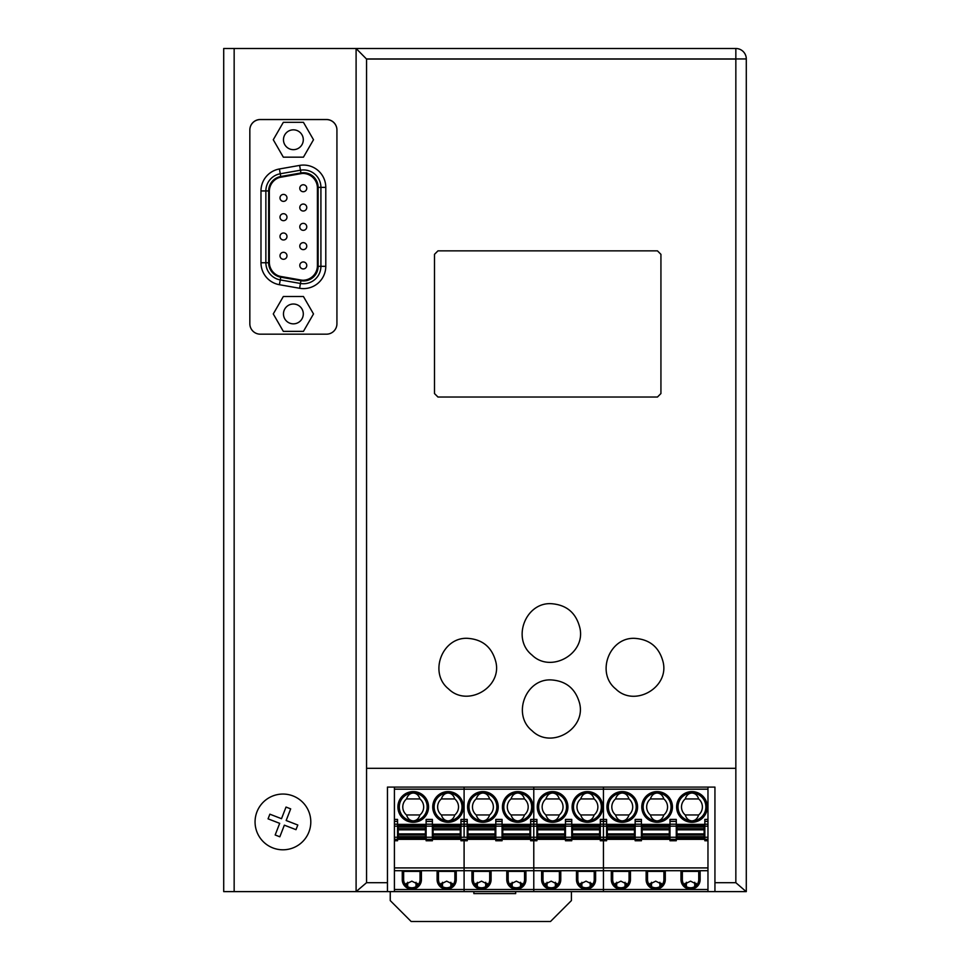 <?xml version="1.0" encoding="UTF-8"?>
<svg xmlns="http://www.w3.org/2000/svg" width="970" height="970" viewBox="0 0 970 970"><rect width="100%" height="100%" fill="white"/><g stroke="black" fill="none" stroke-linecap="round" stroke-linejoin="round"><path stroke-width="1.45" d="M746.294 58.952A10.452 10.452 0 0 0 735.842 48.5L356.099 48.5L356.099 891.612L366.551 882.7L366.551 768.325L735.842 768.325L735.842 58.952L746.294 58.952L746.294 891.612L746.294 58.952M735.842 59.061L366.551 59.061L356.099 48.5L223.706 48.5L223.706 891.612L234.158 891.612L234.158 48.5M356.208 891.612L387.454 891.612L387.454 787.094L714.938 787.094L714.938 891.612L746.172 891.612L735.842 882.7L714.938 882.7M714.938 891.612L533.779 891.612L533.779 889.514L533.779 891.612L464.096 891.612L464.096 889.514L464.096 891.612L387.454 891.612M223.706 891.612L223.706 48.5M356.099 891.612L234.158 891.612M260.287 334.177A10.452 10.452 0 0 1 249.836 323.725L249.836 130.028A10.452 10.452 0 0 1 260.287 119.577L326.478 119.577A10.452 10.452 0 0 1 336.929 130.028L336.929 323.725A10.452 10.452 0 0 1 326.478 334.177L260.287 334.177L326.478 334.177A10.452 10.452 0 0 0 336.929 323.725L336.929 129.956A10.452 10.452 0 0 0 326.478 119.504L260.287 119.504A10.452 10.452 0 0 0 249.836 129.956L249.836 323.725A10.452 10.452 0 0 0 260.287 334.177M660.934 393.553L657.454 397.033L437.967 397.033L434.487 393.553L434.487 254.346L437.967 250.854L657.454 250.854L660.934 254.346L660.934 393.553M579.442 702.729C586.729 728.712 551.202 749.749 532.106 730.774C511.845 714.745 525.643 678.539 551.19 679.921C565.862 680.879 575.283 688.482 579.442 702.729M634.804 638.357C649.803 639.388 659.236 647.257 663.104 661.976C669.433 687.597 634.513 707.603 615.804 689.003C595.628 673.034 609.378 636.975 634.804 638.357M551.19 603.679C566.686 604.783 576.277 612.991 579.963 628.281C585.698 654.047 550.669 673.629 531.948 655.005C511.529 638.83 525.437 602.273 551.19 603.679M366.551 59.061L366.551 768.325M467.576 638.333C482.575 639.363 491.996 647.22 495.852 661.94C502.181 687.536 467.285 707.518 448.589 688.942C428.437 672.986 442.174 636.951 467.576 638.333M366.551 58.952L735.842 58.952L735.842 48.5M434.487 254.334L437.967 250.854L657.454 250.854L660.934 254.334L660.934 393.541L657.454 397.033L437.967 397.021L434.487 393.541L434.487 254.334M272.849 847.913A27.875 27.875 0 0 1 256.953 811.841A27.875 27.875 0 0 1 293.025 795.946A27.875 27.875 0 0 1 308.909 832.018A27.875 27.875 0 0 1 272.849 847.913M296.893 827.349L295.995 829.677L284.356 825.167L279.833 836.795L275.177 834.988L279.7 823.348L268.06 818.838L269.866 814.182L281.506 818.704L286.029 807.064L290.685 808.871L286.162 820.511L297.802 825.021L296.893 827.349M318.124 266.313L318.124 187.368A14.635 14.635 0 0 0 300.942 172.963L280.742 176.516A14.635 14.635 0 0 0 268.654 190.932L268.654 262.749A14.635 14.635 0 0 0 280.742 277.165L300.942 280.73A14.635 14.635 0 0 0 318.124 266.313L320.912 266.313A17.424 17.424 0 0 1 300.457 283.47L280.257 279.906A17.424 17.424 0 0 1 265.865 262.749L265.865 190.932A17.424 17.424 0 0 1 280.257 173.775L300.457 170.211A17.424 17.424 0 0 1 320.912 187.368L320.912 266.313L325.787 266.313A22.298 22.298 0 0 1 299.621 288.272L279.409 284.707A22.298 22.298 0 0 1 260.978 262.749L260.978 190.932A22.298 22.298 0 0 1 279.409 168.974L299.621 165.409A22.298 22.298 0 0 1 325.787 187.368L325.787 266.313M269.345 262.749A13.932 13.932 0 0 0 280.863 276.474L301.064 280.039A13.932 13.932 0 0 0 317.42 266.313L317.42 187.368A13.932 13.932 0 0 0 301.064 173.642L280.863 177.207A13.932 13.932 0 0 0 269.345 190.932L269.345 262.749M300.942 172.963L300.457 170.211L280.257 173.775L280.742 176.516M273.273 313.94L283.325 331.364L303.44 331.364L313.504 313.94L303.44 296.517L283.325 296.517L273.273 313.94M283.325 122.329L273.273 139.741L283.325 157.164L303.44 157.164L313.504 139.741L303.44 122.329L283.325 122.329M293.389 304.022A9.906 9.906 0 0 0 283.47 313.94A9.906 9.906 0 0 0 293.389 323.847A9.906 9.906 0 0 0 303.295 313.94A9.906 9.906 0 0 0 293.389 304.022M293.389 129.834A9.906 9.906 0 0 0 283.47 139.741A9.906 9.906 0 0 0 293.389 149.659A9.906 9.906 0 0 0 303.295 139.741A9.906 9.906 0 0 0 293.389 129.834M277.784 178.128A14.635 14.635 0 0 0 269.345 191.381M303.149 280.245A14.635 14.635 0 0 0 317.42 265.622M269.345 262.3A14.635 14.635 0 0 0 277.784 275.553M317.42 188.071A14.635 14.635 0 0 0 303.149 173.436M286.974 236.498A3.48 3.48 0 0 1 283.495 239.978A3.48 3.48 0 0 1 280.003 236.498A3.48 3.48 0 0 1 283.495 233.006A3.48 3.48 0 0 1 286.974 236.498M286.974 197.892A3.48 3.48 0 0 1 283.495 201.372A3.48 3.48 0 0 1 280.003 197.892A3.48 3.48 0 0 1 283.495 194.412A3.48 3.48 0 0 1 286.974 197.892M306.762 188.241A3.48 3.48 0 0 1 303.283 191.72A3.48 3.48 0 0 1 299.791 188.241A3.48 3.48 0 0 1 303.283 184.761A3.48 3.48 0 0 1 306.762 188.241M306.762 207.544A3.48 3.48 0 0 1 303.283 211.023A3.48 3.48 0 0 1 299.791 207.544A3.48 3.48 0 0 1 303.283 204.052A3.48 3.48 0 0 1 306.762 207.544M306.762 246.137A3.48 3.48 0 0 1 303.283 249.629A3.48 3.48 0 0 1 299.791 246.137A3.48 3.48 0 0 1 303.283 242.658A3.48 3.48 0 0 1 306.762 246.137M306.762 265.44A3.48 3.48 0 0 1 303.283 268.933A3.48 3.48 0 0 1 299.791 265.44A3.48 3.48 0 0 1 303.283 261.961A3.48 3.48 0 0 1 306.762 265.44M306.762 226.847A3.48 3.48 0 0 1 303.283 230.326A3.48 3.48 0 0 1 299.791 226.847A3.48 3.48 0 0 1 303.283 223.355A3.48 3.48 0 0 1 306.762 226.847M286.974 217.195A3.48 3.48 0 0 1 283.495 220.675A3.48 3.48 0 0 1 280.003 217.195A3.48 3.48 0 0 1 283.495 213.703A3.48 3.48 0 0 1 286.974 217.195M286.974 255.789A3.48 3.48 0 0 1 283.495 259.281A3.48 3.48 0 0 1 280.003 255.789A3.48 3.48 0 0 1 283.495 252.309A3.48 3.48 0 0 1 286.974 255.789M557.774 884.47L551.19 881.16L544.619 884.47M394.414 840.747L397.554 840.747L397.554 839.353L394.414 839.353L394.414 867.92L464.096 867.92L464.096 840.747L467.237 840.747L467.237 839.353L464.096 839.353L464.096 840.747L464.096 839.353L460.956 839.353L460.956 840.747L464.096 840.747L464.096 867.92L533.779 867.92L533.779 840.747L536.907 840.747L536.907 839.353L533.779 839.353L533.779 840.747L533.779 839.353L530.638 839.353L530.638 840.747L533.779 840.747L533.779 867.92L603.449 867.92L603.449 837.255L600.321 837.255L600.321 840.747L603.449 840.747L603.449 839.353L536.907 839.353L536.907 837.255L533.779 837.255L533.779 826.149L536.907 826.149L536.907 837.255M537.61 836.637L537.61 824.888L564.783 824.888L564.783 838.832L537.61 838.832L537.61 836.637L564.783 836.637M394.414 867.92L394.414 870.708L464.096 870.708L464.096 867.92L464.096 870.708L533.779 870.708L533.779 867.92L533.779 889.514L603.449 889.514L603.449 891.612L603.449 889.514L707.967 889.514L707.967 891.612M394.414 839.353L394.414 821.384L397.554 821.384L397.554 839.353L426.121 839.353L426.121 824.185L432.39 824.185L432.39 839.353L426.121 839.353L426.121 840.747L432.39 840.747L432.39 839.353L460.956 839.353L460.956 824.185L464.096 824.185L464.096 821.384L467.237 821.384L467.237 839.353L495.803 839.353L495.803 824.185L502.072 824.185L502.072 839.353L495.803 839.353L495.803 840.747L502.072 840.747L502.072 839.353L530.638 839.353L530.638 837.255L533.779 837.255L533.779 839.353L533.779 819.42L536.907 819.42L536.907 826.149M707.967 787.094L707.967 789.18L533.779 789.18L533.779 819.42L533.779 787.094L533.779 789.18L464.096 789.18L464.096 819.42L467.237 819.42L467.237 821.384M559.387 871.399L559.387 879.584L560.781 879.584L560.781 871.399L541.612 871.399L541.612 879.584A9.579 9.579 0 0 0 551.19 889.175A9.579 9.579 0 0 0 560.781 879.584M543.006 871.399L543.006 879.584A8.184 8.184 0 0 0 551.19 887.78A8.184 8.184 0 0 0 559.387 879.584M545.88 814.958C547.104 818.692 549.335 820.668 552.585 820.887A13.932 13.932 0 0 0 566.529 806.943A13.932 13.932 0 0 0 552.585 793.011C549.335 793.23 547.104 795.206 545.88 798.94A10.452 10.452 0 0 0 545.88 814.958L559.302 814.958A10.452 10.452 0 0 0 559.302 798.94C558.077 795.206 555.834 793.23 552.585 793.011A13.932 13.932 0 0 0 538.665 806.252A13.932 13.932 0 0 0 552.585 820.887C555.834 820.668 558.077 818.692 559.302 814.958M545.625 883.343L545.625 885.586M572.445 837.437L572.445 836.637L599.618 836.637L599.618 838.832L572.445 838.832L572.445 837.437L599.618 837.437M580.46 883.343L580.46 885.586M600.321 837.255L600.321 824.185L603.449 824.185L603.449 787.094L603.449 819.42L606.589 819.42L606.589 837.255L603.449 837.255L603.449 826.149L606.589 826.149M572.445 836.637L572.445 824.888L599.618 824.888L599.618 836.637M581.854 882.3L581.854 886.628M556.768 885.586L556.768 883.343M600.321 826.149L603.449 826.149L603.449 824.185L603.449 839.353L606.589 839.353L606.589 837.255M707.967 839.353L707.967 837.255L704.838 837.255L704.838 839.353L707.967 839.353L707.967 840.747L704.838 840.747L704.838 839.353L641.425 839.353L641.425 840.747L635.156 840.747L635.156 839.353L606.589 839.353L606.589 840.747L603.449 840.747L603.449 889.514L603.449 870.708L707.967 870.708L707.967 889.514M591.603 885.586L591.603 883.343M547.019 886.628L547.019 882.3M555.374 882.3L555.374 886.628M600.321 824.367L571.754 824.367M565.474 824.367L536.907 824.367M545.88 798.94L559.302 798.94M590.209 886.628L590.209 882.3M576.459 871.399L595.616 871.399L595.616 879.584A9.579 9.579 0 0 1 586.038 889.175A9.579 9.579 0 0 1 576.459 879.584L576.459 871.399M577.841 871.399L577.841 879.584A8.184 8.184 0 0 0 586.038 887.78A8.184 8.184 0 0 0 594.222 879.584L595.616 879.584M594.222 871.399L594.222 879.584M592.609 884.47L586.038 881.16L579.454 884.47M571.754 837.255L565.474 837.255L565.474 840.747L571.754 840.747L571.754 819.42L565.474 819.42L565.474 821.384L571.754 821.384M565.474 837.255L565.474 826.149L571.754 826.149M565.474 821.384L565.474 826.149M600.321 824.185L600.321 819.42L603.449 819.42L603.449 821.384L606.589 821.384M587.432 793.011A13.932 13.932 0 0 0 573.512 807.646A13.932 13.932 0 0 0 587.432 820.887C590.682 820.668 592.912 818.692 594.137 814.958A10.452 10.452 0 0 0 594.137 798.94C592.912 795.206 590.682 793.23 587.432 793.011C584.183 793.23 581.939 795.206 580.715 798.94A10.452 10.452 0 0 0 580.715 814.958C581.939 818.692 584.183 820.668 587.432 820.887A13.932 13.932 0 0 0 601.364 806.943A13.932 13.932 0 0 0 587.432 793.011M580.715 798.94L594.137 798.94M580.715 814.958L594.137 814.958M394.414 870.708L394.414 889.514L464.096 889.514L464.096 870.708L464.096 889.514L533.779 889.514L533.779 870.708L603.449 870.708L603.449 867.92L707.967 867.92L707.967 870.708M488.092 884.47L481.52 881.16L474.936 884.47M467.928 836.637L467.928 824.888L495.1 824.888L495.1 838.832L467.928 838.832L467.928 836.637L495.1 836.637M467.237 837.255L464.096 837.255L464.096 826.149L467.237 826.149M467.237 824.185L464.096 824.185L464.096 826.149L464.096 787.094L464.096 789.18L394.414 789.18L394.414 819.42L397.554 819.42L397.554 821.384M489.704 871.399L489.704 879.584L491.099 879.584L491.099 871.399L471.929 871.399L471.929 879.584A9.579 9.579 0 0 0 481.52 889.175A9.579 9.579 0 0 0 491.099 879.584M473.324 871.399L473.324 879.584A8.184 8.184 0 0 0 481.52 887.78A8.184 8.184 0 0 0 489.704 879.584M476.197 814.958C477.422 818.692 479.665 820.668 482.914 820.887A13.932 13.932 0 0 0 496.846 806.943A13.932 13.932 0 0 0 482.914 793.011C479.665 793.23 477.422 795.206 476.197 798.94A10.452 10.452 0 0 0 476.197 814.958L489.62 814.958A10.452 10.452 0 0 0 489.62 798.94C488.395 795.206 486.164 793.23 482.914 793.011A13.932 13.932 0 0 0 468.995 806.252A13.932 13.932 0 0 0 482.914 820.887C486.164 820.668 488.395 818.692 489.62 814.958M475.943 883.343L475.943 885.586M502.763 837.437L502.763 836.637L529.947 836.637L529.947 838.832L502.763 838.832L502.763 837.437L529.947 837.437M510.778 883.343L510.778 885.586M502.763 836.637L502.763 824.888L529.947 824.888L529.947 836.637M512.172 882.3L512.172 886.628M487.086 885.586L487.086 883.343M530.638 837.255L530.638 824.185L533.779 824.185L533.779 819.42L530.638 819.42L530.638 821.384L536.907 821.384M536.907 824.185L533.779 824.185L533.779 826.149L530.638 826.149M521.933 885.586L521.933 883.343M477.337 886.628L477.337 882.3M485.691 882.3L485.691 886.628M530.638 824.367L502.072 824.367M495.803 824.367L467.237 824.367M476.197 798.94L489.62 798.94M520.538 886.628L520.538 882.3M506.776 871.399L525.934 871.399L525.934 879.584A9.579 9.579 0 0 1 516.355 889.175A9.579 9.579 0 0 1 506.776 879.584L506.776 871.399M508.171 871.399L508.171 879.584A8.184 8.184 0 0 0 516.355 887.78A8.184 8.184 0 0 0 524.54 879.584L525.934 879.584M524.54 871.399L524.54 879.584M522.927 884.47L516.355 881.16L509.783 884.47M495.803 824.185L495.803 819.42L502.072 819.42L502.072 824.185M530.638 824.185L530.638 821.384M517.75 793.011A13.932 13.932 0 0 0 503.83 807.646A13.932 13.932 0 0 0 517.75 820.887C520.999 820.668 523.23 818.692 524.455 814.958A10.452 10.452 0 0 0 524.455 798.94C523.23 795.206 520.999 793.23 517.75 793.011C514.5 793.23 512.257 795.206 511.032 798.94A10.452 10.452 0 0 0 511.032 814.958C512.257 818.692 514.5 820.668 517.75 820.887A13.932 13.932 0 0 0 531.681 806.943A13.932 13.932 0 0 0 517.75 793.011M511.032 798.94L524.455 798.94M511.032 814.958L524.455 814.958M418.409 884.47L411.838 881.16L405.266 884.47M398.246 836.637L398.246 824.888L425.43 824.888L425.43 838.832L398.246 838.832L398.246 836.637L425.43 836.637M394.414 889.514L394.414 891.612M394.414 821.384L394.414 819.42M394.414 789.18L394.414 787.094M420.022 871.399L420.022 879.584L421.416 879.584L421.416 871.399L402.259 871.399L402.259 879.584A9.579 9.579 0 0 0 411.838 889.175A9.579 9.579 0 0 0 421.416 879.584M403.653 871.399L403.653 879.584A8.184 8.184 0 0 0 411.838 887.78A8.184 8.184 0 0 0 420.022 879.584M406.515 814.958C407.739 818.692 409.983 820.668 413.232 820.887A13.932 13.932 0 0 0 427.164 806.943A13.932 13.932 0 0 0 413.232 793.011C409.983 793.23 407.739 795.206 406.515 798.94A10.452 10.452 0 0 0 406.515 814.958L419.937 814.958A10.452 10.452 0 0 0 419.937 798.94C418.713 795.206 416.482 793.23 413.232 793.011A13.932 13.932 0 0 0 399.313 806.252A13.932 13.932 0 0 0 413.232 820.887C416.482 820.668 418.713 818.692 419.937 814.958M406.26 883.343L406.26 885.586M433.093 837.437L433.093 836.637L460.265 836.637L460.265 838.832L433.093 838.832L433.093 837.437L460.265 837.437M441.107 883.343L441.107 885.586M433.093 836.637L433.093 824.888L460.265 824.888L460.265 836.637M442.502 882.3L442.502 886.628M417.415 885.586L417.415 883.343M464.096 821.384L464.096 819.42L460.956 819.42L460.956 821.384L464.096 821.384M460.956 837.255L464.096 837.255L464.096 826.149L460.956 826.149M452.25 885.586L452.25 883.343M407.655 886.628L407.655 882.3M416.021 882.3L416.021 886.628M460.956 824.367L432.39 824.367M426.121 824.367L397.554 824.367M406.515 798.94L419.937 798.94M450.856 886.628L450.856 882.3M437.094 871.399L456.252 871.399L456.252 879.584A9.579 9.579 0 0 1 446.673 889.175A9.579 9.579 0 0 1 437.094 879.584L437.094 871.399M438.488 871.399L438.488 879.584A8.184 8.184 0 0 0 446.673 887.78A8.184 8.184 0 0 0 454.869 879.584L456.252 879.584M454.869 871.399L454.869 879.584M453.257 884.47L446.673 881.16L440.101 884.47M426.121 824.185L426.121 819.42L432.39 819.42L432.39 824.185M460.956 824.185L460.956 821.384M448.067 793.011A13.932 13.932 0 0 0 434.148 807.646A13.932 13.932 0 0 0 448.067 820.887C451.317 820.668 453.56 818.692 454.784 814.958A10.452 10.452 0 0 0 454.784 798.94C453.56 795.206 451.317 793.23 448.067 793.011C444.818 793.23 442.587 795.206 441.362 798.94A10.452 10.452 0 0 0 441.362 814.958C442.587 818.692 444.818 820.668 448.067 820.887A13.932 13.932 0 0 0 462.011 806.943A13.932 13.932 0 0 0 448.067 793.011M441.362 798.94L454.784 798.94M441.362 814.958L454.784 814.958M686.372 882.3L686.372 886.628M694.726 886.628L694.726 882.3M606.589 824.185L603.449 824.185L603.449 821.384L600.321 821.384M625.056 882.3L625.056 886.628M616.69 886.628L616.69 882.3M627.444 884.47L620.873 881.16L614.301 884.47M607.281 826.282L607.281 838.832L634.465 838.832L634.465 824.888L607.281 824.888L607.281 826.282L634.465 826.282M626.45 885.586L626.45 883.343M615.55 798.94A10.452 10.452 0 0 0 615.55 814.958C616.774 818.692 619.018 820.668 622.267 820.887C625.517 820.668 627.748 818.692 628.972 814.958A10.452 10.452 0 0 0 628.972 798.94C627.748 795.206 625.517 793.23 622.267 793.011C619.018 793.23 616.774 795.206 615.55 798.94L628.972 798.94M642.128 826.282L642.128 834.928L669.3 834.928L669.3 824.888L642.128 824.888L642.128 826.282L669.3 826.282M615.295 883.343L615.295 885.586M696.12 885.586L696.12 883.343M650.143 883.343L650.143 885.586M676.272 837.255L669.991 837.255L669.991 840.747L676.272 840.747L676.272 819.42L669.991 819.42L669.991 821.384L676.272 821.384M669.991 837.255L669.991 826.149L676.272 826.149M676.963 836.637L676.963 824.888L704.135 824.888L704.135 838.832L676.963 838.832L676.963 836.637L704.135 836.637M620.873 889.175A9.579 9.579 0 0 0 630.452 879.584L630.452 871.399L611.294 871.399L611.294 879.584A9.579 9.579 0 0 0 620.873 889.175M612.688 871.399L612.688 879.584A8.184 8.184 0 0 0 620.873 887.78A8.184 8.184 0 0 0 629.057 879.584L630.452 879.584M657.102 793.011C653.853 793.23 651.622 795.206 650.397 798.94A10.452 10.452 0 0 0 650.397 814.958C651.622 818.692 653.853 820.668 657.102 820.887C660.352 820.668 662.595 818.692 663.819 814.958A10.452 10.452 0 0 0 663.819 798.94C662.595 795.206 660.352 793.23 657.102 793.011A13.932 13.932 0 0 0 643.183 807.646A13.932 13.932 0 0 0 657.102 820.887A13.932 13.932 0 0 0 671.046 806.943A13.932 13.932 0 0 0 657.102 793.011M662.292 884.47L655.708 881.16L649.136 884.47M663.904 871.399L663.904 879.584L665.299 879.584L665.299 871.399L646.129 871.399L646.129 879.584A9.579 9.579 0 0 0 655.708 889.175A9.579 9.579 0 0 0 665.299 879.584M615.55 814.958L628.972 814.958M620.873 793.084A13.932 13.932 0 0 0 608.348 807.646A13.932 13.932 0 0 0 622.267 820.887A13.932 13.932 0 0 0 636.199 806.943A13.932 13.932 0 0 0 620.873 793.084M651.537 882.3L651.537 886.628M669.991 821.384L669.991 826.149M684.978 883.343L684.978 885.586M635.156 824.367L606.589 824.367M641.425 837.255L641.425 839.353L635.156 839.353L635.156 826.149L641.425 826.149L641.425 837.255L635.156 837.255M635.156 824.185L641.425 824.185L641.425 819.42L635.156 819.42L635.156 826.149M641.425 824.185L641.425 826.149M697.127 884.47L690.555 881.16L683.971 884.47M659.891 882.3L659.891 886.628M642.128 834.928L642.128 838.832L669.3 838.832L669.3 834.928M629.057 871.399L629.057 879.584M647.523 871.399L647.523 879.584A8.184 8.184 0 0 0 655.708 887.78A8.184 8.184 0 0 0 663.904 879.584M650.397 814.958L663.819 814.958M680.976 871.399L700.134 871.399L700.134 879.584A9.579 9.579 0 0 1 690.555 889.175A9.579 9.579 0 0 1 680.976 879.584L680.976 871.399M682.359 871.399L682.359 879.584A8.184 8.184 0 0 0 690.555 887.78A8.184 8.184 0 0 0 698.739 879.584L700.134 879.584M698.739 871.399L698.739 879.584M669.991 824.367L641.425 824.367M704.838 824.367L676.272 824.367M707.967 789.18L707.967 837.255M704.838 837.255L704.838 819.42L707.967 819.42M707.967 840.747L707.967 867.92M661.285 885.586L661.285 883.343M690.555 820.814A13.932 13.932 0 0 0 691.949 820.887C695.199 820.668 697.43 818.692 698.655 814.958A10.452 10.452 0 0 0 698.655 798.94C697.43 795.206 695.199 793.23 691.949 793.011A13.932 13.932 0 0 0 678.03 806.252A13.932 13.932 0 0 0 690.555 820.814M685.232 798.94A10.452 10.452 0 0 0 685.232 814.958C686.457 818.692 688.7 820.668 691.949 820.887A13.932 13.932 0 0 0 705.881 806.943A13.932 13.932 0 0 0 691.949 793.011C688.7 793.23 686.457 795.206 685.232 798.94L698.655 798.94M685.232 814.958L698.655 814.958M650.397 798.94L663.819 798.94M515.664 891.612L515.664 893.625L473.857 893.625L473.857 891.612M390.243 891.612L390.243 900.596L411.147 921.5L550.499 921.5L571.403 900.596L571.403 891.612M387.454 882.7L366.551 882.7M735.842 768.325L735.842 882.7M303.489 283.737A17.424 17.424 0 0 1 300.457 283.47L299.621 288.272M318.124 187.368L325.787 187.368M300.942 280.73L300.457 283.47M279.409 284.707L280.742 277.165M260.978 190.932L268.654 190.932M260.978 262.749L268.654 262.749M300.457 170.211L299.621 165.409M279.409 168.974L280.257 173.775M572.445 826.282L599.618 826.282M572.445 834.928L599.618 834.928M572.445 833.897L599.618 833.897M572.445 829.823L599.618 829.823M572.445 828.78L599.618 828.78M572.445 827.083L599.618 827.083M537.61 829.823L564.783 829.823M543.006 879.584L541.612 879.584M552.585 791.617A15.326 15.326 0 0 0 537.271 806.252A15.326 15.326 0 0 0 552.585 822.281A15.326 15.326 0 0 0 567.923 806.943A15.326 15.326 0 0 0 552.585 791.617M587.432 791.617A15.326 15.326 0 0 0 572.118 806.252A15.326 15.326 0 0 0 587.432 822.281A15.326 15.326 0 0 0 602.758 806.943A15.326 15.326 0 0 0 587.432 791.617M577.841 879.584L576.459 879.584M537.61 826.282L564.783 826.282M537.61 827.083L564.783 827.083M537.61 828.78L564.783 828.78M537.61 834.928L564.783 834.928M537.61 833.897L564.783 833.897M537.61 837.437L564.783 837.437M565.474 824.185L571.754 824.185M502.763 826.282L529.947 826.282M502.763 834.928L529.947 834.928M502.763 833.897L529.947 833.897M502.763 829.823L529.947 829.823M502.763 828.78L529.947 828.78M502.763 827.083L529.947 827.083M467.928 829.823L495.1 829.823M473.324 879.584L471.929 879.584M482.914 791.617A15.326 15.326 0 0 0 467.601 806.252A15.326 15.326 0 0 0 482.914 822.281A15.326 15.326 0 0 0 498.24 806.943A15.326 15.326 0 0 0 482.914 791.617M517.75 791.617A15.326 15.326 0 0 0 502.436 806.252A15.326 15.326 0 0 0 517.75 822.281A15.326 15.326 0 0 0 533.076 806.943A15.326 15.326 0 0 0 517.75 791.617M508.171 879.584L506.776 879.584M467.928 826.282L495.1 826.282M467.928 827.083L495.1 827.083M467.928 828.78L495.1 828.78M467.928 834.928L495.1 834.928M467.928 833.897L495.1 833.897M467.928 837.437L495.1 837.437M495.803 821.384L502.072 821.384M502.072 837.255L495.803 837.255M495.803 826.149L502.072 826.149M394.414 824.185L397.554 824.185M394.414 826.149L397.554 826.149M397.554 837.255L394.414 837.255M433.093 826.282L460.265 826.282M433.093 834.928L460.265 834.928M433.093 833.897L460.265 833.897M433.093 829.823L460.265 829.823M433.093 828.78L460.265 828.78M433.093 827.083L460.265 827.083M398.246 829.823L425.43 829.823M403.653 879.584L402.259 879.584M413.232 791.617A15.326 15.326 0 0 0 397.918 806.252A15.326 15.326 0 0 0 413.232 822.281A15.326 15.326 0 0 0 428.558 806.943A15.326 15.326 0 0 0 413.232 791.617M448.067 791.617A15.326 15.326 0 0 0 432.753 806.252A15.326 15.326 0 0 0 448.067 822.281A15.326 15.326 0 0 0 463.405 806.943A15.326 15.326 0 0 0 448.067 791.617M438.488 879.584L437.094 879.584M398.246 826.282L425.43 826.282M398.246 827.083L425.43 827.083M398.246 828.78L425.43 828.78M398.246 834.928L425.43 834.928M398.246 833.897L425.43 833.897M398.246 837.437L425.43 837.437M426.121 821.384L432.39 821.384M432.39 837.255L426.121 837.255M426.121 826.149L432.39 826.149M642.128 833.897L669.3 833.897M607.281 829.823L634.465 829.823M612.688 879.584L611.294 879.584M676.963 829.823L704.135 829.823M669.991 824.185L676.272 824.185M622.267 791.617A15.326 15.326 0 0 0 606.953 806.252A15.326 15.326 0 0 0 622.267 822.281A15.326 15.326 0 0 0 637.593 806.943A15.326 15.326 0 0 0 622.267 791.617M607.281 827.083L634.465 827.083M607.281 828.78L634.465 828.78M676.963 834.928L704.135 834.928M607.281 834.928L634.465 834.928M607.281 833.897L634.465 833.897M607.281 837.437L634.465 837.437M607.281 836.637L634.465 836.637M635.156 821.384L641.425 821.384M642.128 829.823L669.3 829.823M642.128 828.78L669.3 828.78M642.128 836.637L669.3 836.637M676.963 826.282L704.135 826.282M642.128 837.437L669.3 837.437M647.523 879.584L646.129 879.584M676.963 833.897L704.135 833.897M676.963 827.083L704.135 827.083M676.963 828.78L704.135 828.78M657.102 791.617A15.326 15.326 0 0 0 641.788 807.646A15.326 15.326 0 0 0 657.102 822.281A15.326 15.326 0 0 0 672.44 806.943A15.326 15.326 0 0 0 657.102 791.617M682.359 879.584L680.976 879.584M691.949 791.617A15.326 15.326 0 0 0 676.636 807.646A15.326 15.326 0 0 0 691.949 822.281A15.326 15.326 0 0 0 707.275 806.943A15.326 15.326 0 0 0 691.949 791.617M704.838 821.384L707.967 821.384M704.838 826.149L707.967 826.149M642.128 827.083L669.3 827.083M704.838 824.185L707.967 824.185M676.963 837.437L704.135 837.437"/></g></svg>
